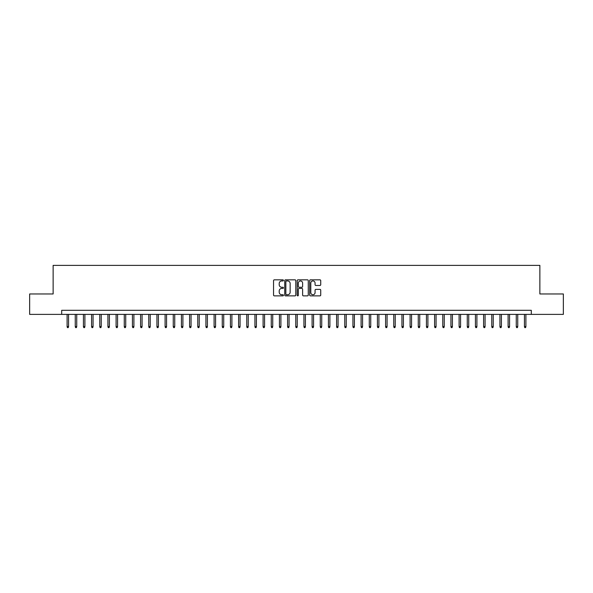 <?xml version="1.0" encoding="UTF-8"?>
<svg xmlns="http://www.w3.org/2000/svg" width="593" height="593" viewBox="0 0 593 593"><rect width="100%" height="100%" fill="white"/><g stroke="black" fill="none" stroke-linecap="round" stroke-linejoin="round"><path stroke-width="0.89" d="M283.432 280.385A0.563 0.563 0 0 0 282.876 279.829L274.351 279.829A0.801 0.801 0 0 0 273.551 280.63L273.551 295.055A0.801 0.801 0 0 0 274.351 295.863L282.876 295.863A0.563 0.563 0 0 0 283.432 295.299A0.563 0.563 0 0 0 282.876 294.736L281.771 294.736A2.565 2.565 0 0 1 279.207 292.171L279.207 290.97A2.565 2.565 0 0 1 281.771 288.406L282.876 288.406A0.563 0.563 0 0 0 283.432 287.842A0.563 0.563 0 0 0 282.876 287.279L281.771 287.279A2.565 2.565 0 0 1 279.207 284.714L279.207 283.513A2.565 2.565 0 0 1 281.771 280.949L282.876 280.949A0.563 0.563 0 0 0 283.432 280.385M319.931 285.478A0.801 0.801 0 0 0 320.731 284.677L320.731 280.63A0.801 0.801 0 0 0 319.931 279.829L310.465 279.829A0.801 0.801 0 0 0 309.665 280.63L309.665 295.055A0.801 0.801 0 0 0 310.465 295.863L319.931 295.863A0.801 0.801 0 0 0 320.731 295.055L320.731 290.17A0.801 0.801 0 0 0 319.931 289.369L315.876 289.369A0.801 0.801 0 0 0 315.076 290.17L315.076 292.594A2.142 2.142 0 0 1 312.934 294.736A2.142 2.142 0 0 1 310.791 292.594L310.791 283.091A2.142 2.142 0 0 1 312.934 280.949A2.142 2.142 0 0 1 315.076 283.091L315.076 284.677A0.801 0.801 0 0 0 315.876 285.478L319.931 285.478M61.702 314.386L29.65 314.386L29.65 293.965L53.133 293.965L53.133 265.382L539.867 265.382L539.867 293.965L563.35 293.965L563.35 314.386L531.298 314.386L531.298 310.302L61.702 310.302L61.702 314.386L531.298 314.386M295.796 280.63A0.801 0.801 0 0 0 294.995 279.829L285.537 279.829A0.801 0.801 0 0 0 284.736 280.63L284.736 295.055A0.801 0.801 0 0 0 285.537 295.863L294.995 295.863A0.801 0.801 0 0 0 295.796 295.055L295.796 280.63M298.005 279.829L307.463 279.829A0.801 0.801 0 0 1 308.264 280.63L308.264 295.055A0.801 0.801 0 0 1 307.463 295.863L303.416 295.863A0.801 0.801 0 0 1 302.615 295.055L302.615 289.206A0.801 0.801 0 0 0 301.807 288.406L299.124 288.406A0.801 0.801 0 0 0 298.323 289.206L298.323 295.299A0.563 0.563 0 0 1 297.76 295.863A0.563 0.563 0 0 1 297.204 295.299L297.204 280.63A0.801 0.801 0 0 1 298.005 279.829M286.419 280.949A0.563 0.563 0 0 0 285.856 281.512L285.856 294.172A0.563 0.563 0 0 0 286.419 294.736L287.583 294.736A2.565 2.565 0 0 0 290.147 292.171L290.147 283.513A2.565 2.565 0 0 0 287.583 280.949L286.419 280.949M302.615 283.135A2.142 2.142 0 0 0 300.466 280.986A2.142 2.142 0 0 0 298.323 283.135L298.323 286.478A0.801 0.801 0 0 0 299.124 287.279L301.807 287.279A0.801 0.801 0 0 0 302.615 286.478L302.615 283.135M68.566 326.55L68.239 327.618L67.424 327.618L67.098 326.55L68.566 326.55L68.566 314.386M67.098 326.55L67.098 314.386M76.734 326.55L76.408 327.618L75.585 327.618L75.259 326.55L76.734 326.55L76.734 314.386M75.259 326.55L75.259 314.386M84.895 326.55L84.569 327.618L83.754 327.618L83.428 326.55L84.895 326.55L84.895 314.386M83.428 326.55L83.428 314.386M93.064 326.55L92.738 327.618L91.922 327.618L91.596 326.55L93.064 326.55L93.064 314.386M91.596 326.55L91.596 314.386M101.233 326.55L100.906 327.618L100.091 327.618L99.765 326.55L101.233 326.55L101.233 314.386M99.765 326.55L99.765 314.386M109.401 326.55L109.075 327.618L108.252 327.618L107.926 326.55L109.401 326.55L109.401 314.386M107.926 326.55L107.926 314.386M117.562 326.55L117.236 327.618L116.421 327.618L116.095 326.55L117.562 326.55L117.562 314.386M116.095 326.55L116.095 314.386M125.731 326.55L125.405 327.618L124.589 327.618L124.263 326.55L125.731 326.55L125.731 314.386M124.263 326.55L124.263 314.386M133.899 326.55L133.573 327.618L132.758 327.618L132.432 326.55L133.899 326.55L133.899 314.386M132.432 326.55L132.432 314.386M142.068 326.55L141.742 327.618L140.919 327.618L140.593 326.55L142.068 326.55L142.068 314.386M140.593 326.55L140.593 314.386M150.229 326.55L149.903 327.618L149.088 327.618L148.761 326.55L150.229 326.55L150.229 314.386M148.761 326.55L148.761 314.386M158.398 326.55L158.072 327.618L157.256 327.618L156.93 326.55L158.398 326.55L158.398 314.386M156.93 326.55L156.93 314.386M166.566 326.55L166.24 327.618L165.425 327.618L165.099 326.55L166.566 326.55L166.566 314.386M165.099 326.55L165.099 314.386M174.735 326.55L174.409 327.618L173.593 327.618L173.26 326.55L174.735 326.55L174.735 314.386M173.26 326.55L173.26 314.386M182.903 326.55L182.57 327.618L181.754 327.618L181.428 326.55L182.903 326.55L182.903 314.386M181.428 326.55L181.428 314.386M191.065 326.55L190.738 327.618L189.923 327.618L189.597 326.55L191.065 326.55L191.065 314.386M189.597 326.55L189.597 314.386M199.233 326.55L198.907 327.618L198.092 327.618L197.766 326.55L199.233 326.55L199.233 314.386M197.766 326.55L197.766 314.386M207.402 326.55L207.076 327.618L206.26 327.618L205.927 326.55L207.402 326.55L207.402 314.386M205.927 326.55L205.927 314.386M215.57 326.55L215.237 327.618L214.421 327.618L214.095 326.55L215.57 326.55L215.57 314.386M214.095 326.55L214.095 314.386M223.731 326.55L223.405 327.618L222.59 327.618L222.264 326.55L223.731 326.55L223.731 314.386M222.264 326.55L222.264 314.386M231.9 326.55L231.574 327.618L230.759 327.618L230.432 326.55L231.9 326.55L231.9 314.386M230.432 326.55L230.432 314.386M240.069 326.55L239.742 327.618L238.927 327.618L238.601 326.55L240.069 326.55L240.069 314.386M238.601 326.55L238.601 314.386M248.237 326.55L247.911 327.618L247.088 327.618L246.762 326.55L248.237 326.55L248.237 314.386M246.762 326.55L246.762 314.386M256.398 326.55L256.072 327.618L255.257 327.618L254.931 326.55L256.398 326.55L256.398 314.386M254.931 326.55L254.931 314.386M264.567 326.55L264.241 327.618L263.425 327.618L263.099 326.55L264.567 326.55L264.567 314.386M263.099 326.55L263.099 314.386M272.736 326.55L272.409 327.618L271.594 327.618L271.268 326.55L272.736 326.55L272.736 314.386M271.268 326.55L271.268 314.386M280.904 326.55L280.578 327.618L279.755 327.618L279.429 326.55L280.904 326.55L280.904 314.386M279.429 326.55L279.429 314.386M289.065 326.55L288.739 327.618L287.924 327.618L287.598 326.55L289.065 326.55L289.065 314.386M287.598 326.55L287.598 314.386M297.234 326.55L296.908 327.618L296.092 327.618L295.766 326.55L297.234 326.55L297.234 314.386M295.766 326.55L295.766 314.386M305.402 326.55L305.076 327.618L304.261 327.618L303.935 326.55L305.402 326.55L305.402 314.386M303.935 326.55L303.935 314.386M313.571 326.55L313.245 327.618L312.422 327.618L312.096 326.55L313.571 326.55L313.571 314.386M312.096 326.55L312.096 314.386M321.732 326.55L321.406 327.618L320.591 327.618L320.264 326.55L321.732 326.55L321.732 314.386M320.264 326.55L320.264 314.386M329.901 326.55L329.575 327.618L328.759 327.618L328.433 326.55L329.901 326.55L329.901 314.386M328.433 326.55L328.433 314.386M338.069 326.55L337.743 327.618L336.928 327.618L336.602 326.55L338.069 326.55L338.069 314.386M336.602 326.55L336.602 314.386M346.238 326.55L345.912 327.618L345.089 327.618L344.763 326.55L346.238 326.55L346.238 314.386M344.763 326.55L344.763 314.386M354.399 326.55L354.073 327.618L353.258 327.618L352.931 326.55L354.399 326.55L354.399 314.386M352.931 326.55L352.931 314.386M362.568 326.55L362.241 327.618L361.426 327.618L361.1 326.55L362.568 326.55L362.568 314.386M361.1 326.55L361.1 314.386M370.736 326.55L370.41 327.618L369.595 327.618L369.269 326.55L370.736 326.55L370.736 314.386M369.269 326.55L369.269 314.386M378.905 326.55L378.579 327.618L377.763 327.618L377.43 326.55L378.905 326.55L378.905 314.386M377.43 326.55L377.43 314.386M387.073 326.55L386.74 327.618L385.924 327.618L385.598 326.55L387.073 326.55L387.073 314.386M385.598 326.55L385.598 314.386M395.235 326.55L394.908 327.618L394.093 327.618L393.767 326.55L395.235 326.55L395.235 314.386M393.767 326.55L393.767 314.386M403.403 326.55L403.077 327.618L402.262 327.618L401.935 326.55L403.403 326.55L403.403 314.386M401.935 326.55L401.935 314.386M411.572 326.55L411.245 327.618L410.43 327.618L410.097 326.55L411.572 326.55L411.572 314.386M410.097 326.55L410.097 314.386M419.74 326.55L419.407 327.618L418.591 327.618L418.265 326.55L419.74 326.55L419.74 314.386M418.265 326.55L418.265 314.386M427.901 326.55L427.575 327.618L426.76 327.618L426.434 326.55L427.901 326.55L427.901 314.386M426.434 326.55L426.434 314.386M436.07 326.55L435.744 327.618L434.928 327.618L434.602 326.55L436.07 326.55L436.07 314.386M434.602 326.55L434.602 314.386M444.239 326.55L443.912 327.618L443.097 327.618L442.771 326.55L444.239 326.55L444.239 314.386M442.771 326.55L442.771 314.386M452.407 326.55L452.081 327.618L451.258 327.618L450.932 326.55L452.407 326.55L452.407 314.386M450.932 326.55L450.932 314.386M460.568 326.55L460.242 327.618L459.427 327.618L459.101 326.55L460.568 326.55L460.568 314.386M459.101 326.55L459.101 314.386M468.737 326.55L468.411 327.618L467.595 327.618L467.269 326.55L468.737 326.55L468.737 314.386M467.269 326.55L467.269 314.386M476.905 326.55L476.579 327.618L475.764 327.618L475.438 326.55L476.905 326.55L476.905 314.386M475.438 326.55L475.438 314.386M485.074 326.55L484.748 327.618L483.925 327.618L483.599 326.55L485.074 326.55L485.074 314.386M483.599 326.55L483.599 314.386M493.235 326.55L492.909 327.618L492.094 327.618L491.767 326.55L493.235 326.55L493.235 314.386M491.767 326.55L491.767 314.386M501.404 326.55L501.078 327.618L500.262 327.618L499.936 326.55L501.404 326.55L501.404 314.386M499.936 326.55L499.936 314.386M509.572 326.55L509.246 327.618L508.431 327.618L508.105 326.55L509.572 326.55L509.572 314.386M508.105 326.55L508.105 314.386M517.741 326.55L517.415 327.618L516.592 327.618L516.266 326.55L517.741 326.55L517.741 314.386M516.266 326.55L516.266 314.386M525.902 326.55L525.576 327.618L524.761 327.618L524.434 326.55L525.902 326.55L525.902 314.386M524.434 326.55L524.434 314.386"/></g></svg>
